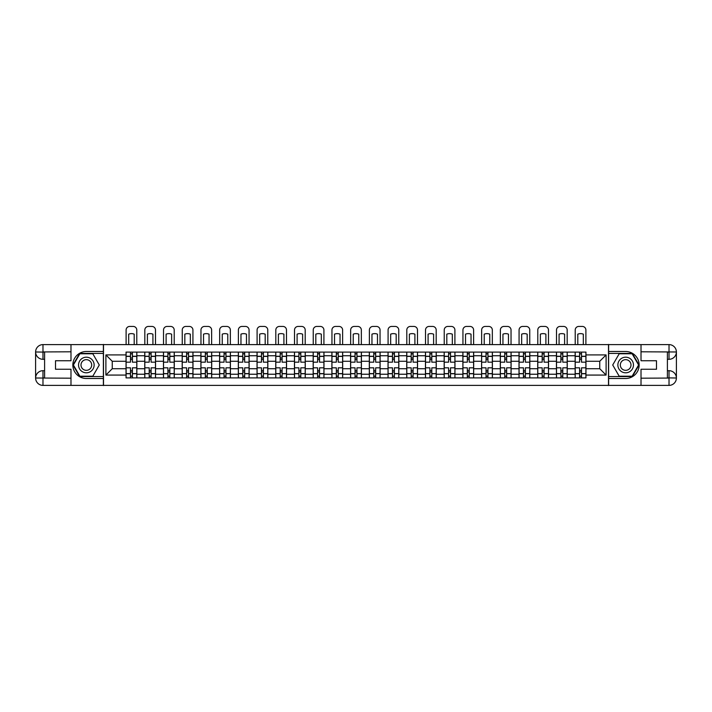 <?xml version="1.0" encoding="UTF-8"?>
<svg xmlns="http://www.w3.org/2000/svg" width="712" height="712" viewBox="0 0 712 712"><rect width="100%" height="100%" fill="white"/><g stroke="black" fill="none" stroke-linecap="round" stroke-linejoin="round"><path stroke-width="1.07" d="M67.747 385.388L644.253 385.388M644.253 344.608L67.747 344.608M144.758 377.894L144.758 355.76L136.846 355.76L136.846 377.894M136.846 355.76L136.846 352.102M144.758 355.76L144.758 352.102M155.554 352.102L155.554 377.894M163.475 377.894L163.475 352.102M174.271 352.102L174.271 377.894M182.183 377.894L182.183 352.102M192.979 352.102L192.979 377.894M200.9 377.894L200.9 352.102M211.695 352.102L211.695 377.894M219.608 377.894L219.608 352.102M230.403 352.102L230.403 377.894M238.324 377.894L238.324 352.102M249.12 352.102L249.12 377.894M257.041 377.894L257.041 352.102M267.837 352.102L267.837 377.894M275.749 377.894L275.749 352.102M286.544 352.102L286.544 377.894M294.465 377.894L294.465 352.102M305.261 352.102L305.261 377.894M313.173 377.894L313.173 352.102M323.969 352.102L323.969 377.894M331.89 377.894L331.89 352.102M342.686 352.102L342.686 377.894M350.598 377.894L350.598 352.102M361.402 352.102L361.402 377.894M369.314 377.894L369.314 352.102M380.11 352.102L380.11 377.894M388.031 377.894L388.031 352.102M398.827 352.102L398.827 377.894M406.739 377.894L406.739 352.102M417.535 352.102L417.535 377.894M425.456 377.894L425.456 352.102M436.251 352.102L436.251 377.894M444.163 377.894L444.163 352.102M454.959 352.102L454.959 377.894M462.88 377.894L462.88 352.102M473.676 352.102L473.676 377.894M481.597 377.894L481.597 352.102M492.392 352.102L492.392 377.894M500.305 377.894L500.305 352.102M511.1 352.102L511.1 377.894M519.021 377.894L519.021 352.102M529.817 352.102L529.817 377.894M537.729 377.894L537.729 352.102M548.525 352.102L548.525 377.894M556.446 377.894L556.446 352.102M567.241 352.102L567.241 377.894M575.154 377.894L575.154 352.102M575.154 368.718L567.241 368.718M556.446 368.718L548.525 368.718M537.729 368.718L529.817 368.718M519.021 368.718L511.1 368.718M500.305 368.718L492.392 368.718M481.597 368.718L473.676 368.718M462.88 368.718L454.959 368.718M444.163 368.718L436.251 368.718M425.456 368.718L417.535 368.718M406.739 368.718L398.827 368.718M388.031 368.718L380.11 368.718M369.314 368.718L361.402 368.718M350.598 368.718L342.686 368.718M331.89 368.718L323.969 368.718M313.173 368.718L305.261 368.718M294.465 368.718L286.544 368.718M275.749 368.718L267.837 368.718M257.041 368.718L249.12 368.718M238.324 368.718L230.403 368.718M219.608 368.718L211.695 368.718M200.9 368.718L192.979 368.718M182.183 368.718L174.271 368.718M163.475 368.718L155.554 368.718M144.758 368.718L136.846 368.718M575.154 361.278L567.241 361.278M556.446 361.278L548.525 361.278M537.729 361.278L529.817 361.278M519.021 361.278L511.1 361.278M500.305 361.278L492.392 361.278M481.597 361.278L473.676 361.278M462.88 361.278L454.959 361.278M444.163 361.278L436.251 361.278M425.456 361.278L417.535 361.278M406.739 361.278L398.827 361.278M388.031 361.278L380.11 361.278M369.314 361.278L361.402 361.278M350.598 361.278L342.686 361.278M331.89 361.278L323.969 361.278M313.173 361.278L305.261 361.278M294.465 361.278L286.544 361.278M275.749 361.278L267.837 361.278M257.041 361.278L249.12 361.278M238.324 361.278L230.403 361.278M219.608 361.278L211.695 361.278M200.9 361.278L192.979 361.278M182.183 361.278L174.271 361.278M163.475 361.278L155.554 361.278M144.758 361.278L136.846 361.278M112.256 368.718L126.042 368.718L126.042 361.278L112.256 361.278L112.256 368.718L105.892 375.073L105.892 354.923L126.042 354.923L126.042 361.278M585.958 361.278L585.958 368.718L599.744 368.718L599.744 361.278L585.958 361.278L585.958 352.102L126.042 352.102L126.042 354.923M585.958 354.923L606.108 354.923L606.108 375.073L585.958 375.073L585.958 368.718M126.042 368.718L126.042 377.894L585.958 377.894L585.958 375.073M126.042 375.073L105.892 375.073M608.502 385.566L608.502 344.421M103.498 385.566L103.498 344.421M132.405 376.096L130.483 376.096M130.483 353.9L132.405 353.9M151.113 376.096L149.2 376.096M149.2 353.9L151.113 353.9M169.83 376.096L167.907 376.096M167.907 353.9L169.83 353.9M188.547 376.096L186.624 376.096M186.624 353.9L188.547 353.9M207.254 376.096L205.341 376.096M205.341 353.9L207.254 353.9M225.971 376.096L224.049 376.096M224.049 353.9L225.971 353.9M244.679 376.096L242.765 376.096M242.765 353.9L244.679 353.9M263.395 376.096L261.473 376.096M261.473 353.9L263.395 353.9M282.103 376.096L280.19 376.096M280.19 353.9L282.103 353.9M300.82 376.096L298.898 376.096M298.898 353.9L300.82 353.9M319.537 376.096L317.614 376.096M317.614 353.9L319.537 353.9M338.245 376.096L336.331 376.096M336.331 353.9L338.245 353.9M356.961 376.096L355.039 376.096M355.039 353.9L356.961 353.9M375.669 376.096L373.755 376.096M373.755 353.9L375.669 353.9M394.386 376.096L392.463 376.096M392.463 353.9L394.386 353.9M413.102 376.096L411.18 376.096M411.18 353.9L413.102 353.9M431.81 376.096L429.897 376.096M429.897 353.9L431.81 353.9M450.527 376.096L448.605 376.096M448.605 353.9L450.527 353.9M469.235 376.096L467.321 376.096M467.321 353.9L469.235 353.9M487.951 376.096L486.029 376.096M486.029 353.9L487.951 353.9M506.659 376.096L504.746 376.096M504.746 353.9L506.659 353.9M525.376 376.096L523.453 376.096M523.453 353.9L525.376 353.9M544.093 376.096L542.17 376.096M542.17 353.9L544.093 353.9M562.8 376.096L560.887 376.096M560.887 353.9L562.8 353.9M581.517 376.096L579.595 376.096M579.595 353.9L581.517 353.9M105.892 354.923L112.256 361.278M599.744 368.718L606.108 375.073M599.744 361.278L606.108 354.923M136.784 377.894L136.784 362.177L132.405 362.177L132.405 352.102M130.483 352.102L130.483 362.177L126.104 362.177L126.104 352.102M136.784 362.177L136.784 352.102M126.104 377.894L126.104 367.819L130.483 367.819L130.483 377.894M132.405 377.894L132.405 367.819L136.784 367.819M130.483 359.542L132.405 359.542M126.104 367.819L126.104 362.177M132.405 370.454L130.483 370.454M132.405 376.337L130.483 376.337M130.483 372.011L132.405 372.011M132.405 357.976L130.483 357.976M130.483 353.659L132.405 353.659M136.784 344.421L136.784 330.03A3.596 3.596 0 0 0 133.18 326.434L129.709 326.434A3.596 3.596 0 0 0 126.104 330.03L126.104 344.421M128.685 344.421L128.685 334.159A7.44 7.44 0 0 1 134.203 334.159L134.203 344.421M44.598 359.302L42.978 359.302A7.378 7.378 0 0 1 35.6 351.977A7.378 7.378 0 0 1 42.978 344.608L103.374 344.608L103.374 351.505L86.339 351.505A13.492 13.492 0 0 0 72.846 364.998A13.492 13.492 0 0 0 86.339 378.49L103.374 378.49L103.374 385.388L42.978 385.388A7.378 7.378 0 0 1 35.6 378.01A7.378 7.378 0 0 1 42.978 370.694L44.598 370.694M103.374 378.49L103.374 351.505M70.986 344.608L70.986 360.735L55.509 360.735L55.509 369.252L70.986 369.252L70.986 385.388M42.978 359.302A7.378 7.378 0 0 1 35.6 351.977L42.978 352.102L42.978 359.302A7.378 7.378 0 0 1 35.6 351.977L35.6 378.01L70.986 378.188M42.978 378.188L42.978 385.388A7.378 7.378 0 0 1 35.6 378.01A7.378 7.378 0 0 1 42.978 370.694L42.978 377.894L44.598 377.894L44.598 352.102L42.978 352.102M103.374 353.419L79.655 353.419L72.971 364.998L79.655 376.568L103.374 376.568M667.402 370.694L669.022 370.694A7.378 7.378 0 0 1 676.4 378.01A7.378 7.378 0 0 1 669.022 385.388L608.627 385.388L608.627 378.49L625.661 378.49A13.492 13.492 0 0 0 639.154 364.998A13.492 13.492 0 0 0 625.661 351.505L608.627 351.505L608.627 344.608L669.022 344.608A7.378 7.378 0 0 1 676.4 351.977A7.378 7.378 0 0 1 669.022 359.302L667.402 359.302M608.627 351.505L608.627 378.49M641.014 385.388L641.014 369.252L656.491 369.252L656.491 360.735L641.014 360.735L641.014 344.608M669.022 370.694A7.378 7.378 0 0 1 676.4 378.01L669.022 377.894L669.022 370.694A7.378 7.378 0 0 1 676.4 378.01L676.4 351.977L641.014 351.799M669.022 351.799L669.022 344.608A7.378 7.378 0 0 1 676.4 351.977A7.378 7.378 0 0 1 669.022 359.302L669.022 352.102L667.402 352.102L667.402 377.894L669.022 377.894M608.627 376.568L632.345 376.568L639.029 364.998L632.345 353.419L608.627 353.419M78.543 364.998A7.796 7.796 0 0 0 86.339 372.794A7.796 7.796 0 0 0 94.135 364.998A7.796 7.796 0 0 0 86.339 357.202A7.796 7.796 0 0 0 78.543 364.998M80.999 364.998A5.34 5.34 0 0 0 86.339 370.338A5.34 5.34 0 0 0 91.679 364.998A5.34 5.34 0 0 0 86.339 359.658A5.34 5.34 0 0 0 80.999 364.998M92.818 353.784L99.288 364.998L92.818 376.212L79.869 376.212L73.389 364.998L79.869 353.784L92.818 353.784M617.865 364.998A7.796 7.796 0 0 0 625.661 372.794A7.796 7.796 0 0 0 633.457 364.998A7.796 7.796 0 0 0 625.661 357.202A7.796 7.796 0 0 0 617.865 364.998M620.321 364.998A5.34 5.34 0 0 0 625.661 370.338A5.34 5.34 0 0 0 631.001 364.998A5.34 5.34 0 0 0 625.661 359.658A5.34 5.34 0 0 0 620.321 364.998M632.131 353.784L638.611 364.998L632.131 376.212L619.182 376.212L612.712 364.998L619.182 353.784L632.131 353.784M155.492 377.894L155.492 362.177L151.113 362.177L151.113 352.102M149.2 352.102L149.2 362.177L144.821 362.177L144.821 352.102M155.492 362.177L155.492 352.102M144.821 377.894L144.821 367.819L149.2 367.819L149.2 377.894M151.113 377.894L151.113 367.819L155.492 367.819M149.2 359.542L151.113 359.542M144.821 367.819L144.821 362.177M151.113 370.454L149.2 370.454M151.113 376.337L149.2 376.337M149.2 372.011L151.113 372.011M151.113 357.976L149.2 357.976M149.2 353.659L151.113 353.659M155.492 344.421L155.492 330.03A3.596 3.596 0 0 0 151.896 326.434L148.416 326.434A3.596 3.596 0 0 0 144.821 330.03L144.821 344.421M147.402 344.421L147.402 334.159A7.44 7.44 0 0 1 152.92 334.159L152.92 344.421M174.209 377.894L174.209 362.177L169.83 362.177L169.83 352.102M167.907 352.102L167.907 362.177L163.529 362.177L163.529 352.102M174.209 362.177L174.209 352.102M163.529 377.894L163.529 367.819L167.907 367.819L167.907 377.894M169.83 377.894L169.83 367.819L174.209 367.819M167.907 359.542L169.83 359.542M163.529 367.819L163.529 362.177M169.83 370.454L167.907 370.454M169.83 376.337L167.907 376.337M167.907 372.011L169.83 372.011M169.83 357.976L167.907 357.976M167.907 353.659L169.83 353.659M174.209 344.421L174.209 330.03A3.596 3.596 0 0 0 170.613 326.434L167.133 326.434A3.596 3.596 0 0 0 163.529 330.03L163.529 344.421M166.11 344.421L166.11 334.159A7.44 7.44 0 0 1 171.628 334.159L171.628 344.421M192.925 377.894L192.925 362.177L188.547 362.177L188.547 352.102M186.624 352.102L186.624 362.177L182.245 362.177L182.245 352.102M192.925 362.177L192.925 352.102M182.245 377.894L182.245 367.819L186.624 367.819L186.624 377.894M188.547 377.894L188.547 367.819L192.925 367.819M186.624 359.542L188.547 359.542M182.245 367.819L182.245 362.177M188.547 370.454L186.624 370.454M188.547 376.337L186.624 376.337M186.624 372.011L188.547 372.011M188.547 357.976L186.624 357.976M186.624 353.659L188.547 353.659M192.925 344.421L192.925 330.03A3.596 3.596 0 0 0 189.321 326.434L185.841 326.434A3.596 3.596 0 0 0 182.245 330.03L182.245 344.421M184.826 344.421L184.826 334.159A7.44 7.44 0 0 1 190.344 334.159L190.344 344.421M211.633 377.894L211.633 362.177L207.254 362.177L207.254 352.102M205.341 352.102L205.341 362.177L200.962 362.177L200.962 352.102M211.633 362.177L211.633 352.102M200.962 377.894L200.962 367.819L205.341 367.819L205.341 377.894M207.254 377.894L207.254 367.819L211.633 367.819M205.341 359.542L207.254 359.542M200.962 367.819L200.962 362.177M207.254 370.454L205.341 370.454M207.254 376.337L205.341 376.337M205.341 372.011L207.254 372.011M207.254 357.976L205.341 357.976M205.341 353.659L207.254 353.659M211.633 344.421L211.633 330.03A3.596 3.596 0 0 0 208.037 326.434L204.558 326.434A3.596 3.596 0 0 0 200.962 330.03L200.962 344.421M203.534 344.421L203.534 334.159A7.44 7.44 0 0 1 209.052 334.159L209.052 344.421M230.35 377.894L230.35 362.177L225.971 362.177L225.971 352.102M224.049 352.102L224.049 362.177L219.67 362.177L219.67 352.102M230.35 362.177L230.35 352.102M219.67 377.894L219.67 367.819L224.049 367.819L224.049 377.894M225.971 377.894L225.971 367.819L230.35 367.819M224.049 359.542L225.971 359.542M219.67 367.819L219.67 362.177M225.971 370.454L224.049 370.454M225.971 376.337L224.049 376.337M224.049 372.011L225.971 372.011M225.971 357.976L224.049 357.976M224.049 353.659L225.971 353.659M230.35 344.421L230.35 330.03A3.596 3.596 0 0 0 226.745 326.434L223.265 326.434A3.596 3.596 0 0 0 219.67 330.03L219.67 344.421M222.251 344.421L222.251 334.159A7.44 7.44 0 0 1 227.769 334.159L227.769 344.421M249.058 377.894L249.058 362.177L244.679 362.177L244.679 352.102M242.765 352.102L242.765 362.177L238.387 362.177L238.387 352.102M249.058 362.177L249.058 352.102M238.387 377.894L238.387 367.819L242.765 367.819L242.765 377.894M244.679 377.894L244.679 367.819L249.058 367.819M242.765 359.542L244.679 359.542M238.387 367.819L238.387 362.177M244.679 370.454L242.765 370.454M244.679 376.337L242.765 376.337M242.765 372.011L244.679 372.011M244.679 357.976L242.765 357.976M242.765 353.659L244.679 353.659M249.058 344.421L249.058 330.03A3.596 3.596 0 0 0 245.462 326.434L241.982 326.434A3.596 3.596 0 0 0 238.387 330.03L238.387 344.421M240.968 344.421L240.968 334.159A7.44 7.44 0 0 1 246.477 334.159L246.477 344.421M267.774 377.894L267.774 362.177L263.395 362.177L263.395 352.102M261.473 352.102L261.473 362.177L257.094 362.177L257.094 352.102M267.774 362.177L267.774 352.102M257.094 377.894L257.094 367.819L261.473 367.819L261.473 377.894M263.395 377.894L263.395 367.819L267.774 367.819M261.473 359.542L263.395 359.542M257.094 367.819L257.094 362.177M263.395 370.454L261.473 370.454M263.395 376.337L261.473 376.337M261.473 372.011L263.395 372.011M263.395 357.976L261.473 357.976M261.473 353.659L263.395 353.659M267.774 344.421L267.774 330.03A3.596 3.596 0 0 0 264.179 326.434L260.699 326.434A3.596 3.596 0 0 0 257.094 330.03L257.094 344.421M259.675 344.421L259.675 334.159A7.44 7.44 0 0 1 265.193 334.159L265.193 344.421M286.482 377.894L286.482 362.177L282.103 362.177L282.103 352.102M280.19 352.102L280.19 362.177L275.811 362.177L275.811 352.102M286.482 362.177L286.482 352.102M275.811 377.894L275.811 367.819L280.19 367.819L280.19 377.894M282.103 377.894L282.103 367.819L286.482 367.819M280.19 359.542L282.103 359.542M275.811 367.819L275.811 362.177M282.103 370.454L280.19 370.454M282.103 376.337L280.19 376.337M280.19 372.011L282.103 372.011M282.103 357.976L280.19 357.976M280.19 353.659L282.103 353.659M286.482 344.421L286.482 330.03A3.596 3.596 0 0 0 282.887 326.434L279.407 326.434A3.596 3.596 0 0 0 275.811 330.03L275.811 344.421M278.392 344.421L278.392 334.159A7.44 7.44 0 0 1 283.91 334.159L283.91 344.421M305.199 377.894L305.199 362.177L300.82 362.177L300.82 352.102M298.898 352.102L298.898 362.177L294.519 362.177L294.519 352.102M305.199 362.177L305.199 352.102M294.519 377.894L294.519 367.819L298.898 367.819L298.898 377.894M300.82 377.894L300.82 367.819L305.199 367.819M298.898 359.542L300.82 359.542M294.519 367.819L294.519 362.177M300.82 370.454L298.898 370.454M300.82 376.337L298.898 376.337M298.898 372.011L300.82 372.011M300.82 357.976L298.898 357.976M298.898 353.659L300.82 353.659M305.199 344.421L305.199 330.03A3.596 3.596 0 0 0 301.603 326.434L298.123 326.434A3.596 3.596 0 0 0 294.519 330.03L294.519 344.421M297.1 344.421L297.1 334.159A7.44 7.44 0 0 1 302.618 334.159L302.618 344.421M323.916 377.894L323.916 362.177L319.537 362.177L319.537 352.102M317.614 352.102L317.614 362.177L313.236 362.177L313.236 352.102M323.916 362.177L323.916 352.102M313.236 377.894L313.236 367.819L317.614 367.819L317.614 377.894M319.537 377.894L319.537 367.819L323.916 367.819M317.614 359.542L319.537 359.542M313.236 367.819L313.236 362.177M319.537 370.454L317.614 370.454M319.537 376.337L317.614 376.337M317.614 372.011L319.537 372.011M319.537 357.976L317.614 357.976M317.614 353.659L319.537 353.659M323.916 344.421L323.916 330.03A3.596 3.596 0 0 0 320.311 326.434L316.831 326.434A3.596 3.596 0 0 0 313.236 330.03L313.236 344.421M315.817 344.421L315.817 334.159A7.44 7.44 0 0 1 321.334 334.159L321.334 344.421M342.623 377.894L342.623 362.177L338.245 362.177L338.245 352.102M336.331 352.102L336.331 362.177L331.952 362.177L331.952 352.102M342.623 362.177L342.623 352.102M331.952 377.894L331.952 367.819L336.331 367.819L336.331 377.894M338.245 377.894L338.245 367.819L342.623 367.819M336.331 359.542L338.245 359.542M331.952 367.819L331.952 362.177M338.245 370.454L336.331 370.454M338.245 376.337L336.331 376.337M336.331 372.011L338.245 372.011M338.245 357.976L336.331 357.976M336.331 353.659L338.245 353.659M342.623 344.421L342.623 330.03A3.596 3.596 0 0 0 339.028 326.434L335.548 326.434A3.596 3.596 0 0 0 331.952 330.03L331.952 344.421M334.524 344.421L334.524 334.159A7.44 7.44 0 0 1 340.042 334.159L340.042 344.421M361.34 377.894L361.34 362.177L356.961 362.177L356.961 352.102M355.039 352.102L355.039 362.177L350.66 362.177L350.66 352.102M361.34 362.177L361.34 352.102M350.66 377.894L350.66 367.819L355.039 367.819L355.039 377.894M356.961 377.894L356.961 367.819L361.34 367.819M355.039 359.542L356.961 359.542M350.66 367.819L350.66 362.177M356.961 370.454L355.039 370.454M356.961 376.337L355.039 376.337M355.039 372.011L356.961 372.011M356.961 357.976L355.039 357.976M355.039 353.659L356.961 353.659M361.34 344.421L361.34 330.03A3.596 3.596 0 0 0 357.736 326.434L354.264 326.434A3.596 3.596 0 0 0 350.66 330.03L350.66 344.421M353.241 344.421L353.241 334.159A7.44 7.44 0 0 1 358.759 334.159L358.759 344.421M380.048 377.894L380.048 362.177L375.669 362.177L375.669 352.102M373.755 352.102L373.755 362.177L369.377 362.177L369.377 352.102M380.048 362.177L380.048 352.102M369.377 377.894L369.377 367.819L373.755 367.819L373.755 377.894M375.669 377.894L375.669 367.819L380.048 367.819M373.755 359.542L375.669 359.542M369.377 367.819L369.377 362.177M375.669 370.454L373.755 370.454M375.669 376.337L373.755 376.337M373.755 372.011L375.669 372.011M375.669 357.976L373.755 357.976M373.755 353.659L375.669 353.659M380.048 344.421L380.048 330.03A3.596 3.596 0 0 0 376.452 326.434L372.972 326.434A3.596 3.596 0 0 0 369.377 330.03L369.377 344.421M371.958 344.421L371.958 334.159A7.44 7.44 0 0 1 377.476 334.159L377.476 344.421M398.764 377.894L398.764 362.177L394.386 362.177L394.386 352.102M392.463 352.102L392.463 362.177L388.084 362.177L388.084 352.102M398.764 362.177L398.764 352.102M388.084 377.894L388.084 367.819L392.463 367.819L392.463 377.894M394.386 377.894L394.386 367.819L398.764 367.819M392.463 359.542L394.386 359.542M388.084 367.819L388.084 362.177M394.386 370.454L392.463 370.454M394.386 376.337L392.463 376.337M392.463 372.011L394.386 372.011M394.386 357.976L392.463 357.976M392.463 353.659L394.386 353.659M398.764 344.421L398.764 330.03A3.596 3.596 0 0 0 395.169 326.434L391.689 326.434A3.596 3.596 0 0 0 388.084 330.03L388.084 344.421M390.666 344.421L390.666 334.159A7.44 7.44 0 0 1 396.183 334.159L396.183 344.421M417.481 377.894L417.481 362.177L413.102 362.177L413.102 352.102M411.18 352.102L411.18 362.177L406.801 362.177L406.801 352.102M417.481 362.177L417.481 352.102M406.801 377.894L406.801 367.819L411.18 367.819L411.18 377.894M413.102 377.894L413.102 367.819L417.481 367.819M411.18 359.542L413.102 359.542M406.801 367.819L406.801 362.177M413.102 370.454L411.18 370.454M413.102 376.337L411.18 376.337M411.18 372.011L413.102 372.011M413.102 357.976L411.18 357.976M411.18 353.659L413.102 353.659M417.481 344.421L417.481 330.03A3.596 3.596 0 0 0 413.877 326.434L410.397 326.434A3.596 3.596 0 0 0 406.801 330.03L406.801 344.421M409.382 344.421L409.382 334.159A7.44 7.44 0 0 1 414.9 334.159L414.9 344.421M436.189 377.894L436.189 362.177L431.81 362.177L431.81 352.102M429.897 352.102L429.897 362.177L425.518 362.177L425.518 352.102M436.189 362.177L436.189 352.102M425.518 377.894L425.518 367.819L429.897 367.819L429.897 377.894M431.81 377.894L431.81 367.819L436.189 367.819M429.897 359.542L431.81 359.542M425.518 367.819L425.518 362.177M431.81 370.454L429.897 370.454M431.81 376.337L429.897 376.337M429.897 372.011L431.81 372.011M431.81 357.976L429.897 357.976M429.897 353.659L431.81 353.659M436.189 344.421L436.189 330.03A3.596 3.596 0 0 0 432.593 326.434L429.113 326.434A3.596 3.596 0 0 0 425.518 330.03L425.518 344.421M428.09 344.421L428.09 334.159A7.44 7.44 0 0 1 433.608 334.159L433.608 344.421M454.906 377.894L454.906 362.177L450.527 362.177L450.527 352.102M448.605 352.102L448.605 362.177L444.226 362.177L444.226 352.102M454.906 362.177L454.906 352.102M444.226 377.894L444.226 367.819L448.605 367.819L448.605 377.894M450.527 377.894L450.527 367.819L454.906 367.819M448.605 359.542L450.527 359.542M444.226 367.819L444.226 362.177M450.527 370.454L448.605 370.454M450.527 376.337L448.605 376.337M448.605 372.011L450.527 372.011M450.527 357.976L448.605 357.976M448.605 353.659L450.527 353.659M454.906 344.421L454.906 330.03A3.596 3.596 0 0 0 451.301 326.434L447.821 326.434A3.596 3.596 0 0 0 444.226 330.03L444.226 344.421M446.807 344.421L446.807 334.159A7.44 7.44 0 0 1 452.325 334.159L452.325 344.421M473.613 377.894L473.613 362.177L469.235 362.177L469.235 352.102M467.321 352.102L467.321 362.177L462.942 362.177L462.942 352.102M473.613 362.177L473.613 352.102M462.942 377.894L462.942 367.819L467.321 367.819L467.321 377.894M469.235 377.894L469.235 367.819L473.613 367.819M467.321 359.542L469.235 359.542M462.942 367.819L462.942 362.177M469.235 370.454L467.321 370.454M469.235 376.337L467.321 376.337M467.321 372.011L469.235 372.011M469.235 357.976L467.321 357.976M467.321 353.659L469.235 353.659M473.613 344.421L473.613 330.03A3.596 3.596 0 0 0 470.018 326.434L466.538 326.434A3.596 3.596 0 0 0 462.942 330.03L462.942 344.421M465.523 344.421L465.523 334.159A7.44 7.44 0 0 1 471.033 334.159L471.033 344.421M492.33 377.894L492.33 362.177L487.951 362.177L487.951 352.102M486.029 352.102L486.029 362.177L481.65 362.177L481.65 352.102M492.33 362.177L492.33 352.102M481.65 377.894L481.65 367.819L486.029 367.819L486.029 377.894M487.951 377.894L487.951 367.819L492.33 367.819M486.029 359.542L487.951 359.542M481.65 367.819L481.65 362.177M487.951 370.454L486.029 370.454M487.951 376.337L486.029 376.337M486.029 372.011L487.951 372.011M487.951 357.976L486.029 357.976M486.029 353.659L487.951 353.659M492.33 344.421L492.33 330.03A3.596 3.596 0 0 0 488.735 326.434L485.255 326.434A3.596 3.596 0 0 0 481.65 330.03L481.65 344.421M484.231 344.421L484.231 334.159A7.44 7.44 0 0 1 489.749 334.159L489.749 344.421M511.038 377.894L511.038 362.177L506.659 362.177L506.659 352.102M504.746 352.102L504.746 362.177L500.367 362.177L500.367 352.102M511.038 362.177L511.038 352.102M500.367 377.894L500.367 367.819L504.746 367.819L504.746 377.894M506.659 377.894L506.659 367.819L511.038 367.819M504.746 359.542L506.659 359.542M500.367 367.819L500.367 362.177M506.659 370.454L504.746 370.454M506.659 376.337L504.746 376.337M504.746 372.011L506.659 372.011M506.659 357.976L504.746 357.976M504.746 353.659L506.659 353.659M511.038 344.421L511.038 330.03A3.596 3.596 0 0 0 507.442 326.434L503.963 326.434A3.596 3.596 0 0 0 500.367 330.03L500.367 344.421M502.948 344.421L502.948 334.159A7.44 7.44 0 0 1 508.466 334.159L508.466 344.421M529.755 377.894L529.755 362.177L525.376 362.177L525.376 352.102M523.453 352.102L523.453 362.177L519.075 362.177L519.075 352.102M529.755 362.177L529.755 352.102M519.075 377.894L519.075 367.819L523.453 367.819L523.453 377.894M525.376 377.894L525.376 367.819L529.755 367.819M523.453 359.542L525.376 359.542M519.075 367.819L519.075 362.177M525.376 370.454L523.453 370.454M525.376 376.337L523.453 376.337M523.453 372.011L525.376 372.011M525.376 357.976L523.453 357.976M523.453 353.659L525.376 353.659M529.755 344.421L529.755 330.03A3.596 3.596 0 0 0 526.159 326.434L522.679 326.434A3.596 3.596 0 0 0 519.075 330.03L519.075 344.421M521.656 344.421L521.656 334.159A7.44 7.44 0 0 1 527.174 334.159L527.174 344.421M548.471 377.894L548.471 362.177L544.093 362.177L544.093 352.102M542.17 352.102L542.17 362.177L537.791 362.177L537.791 352.102M548.471 362.177L548.471 352.102M537.791 377.894L537.791 367.819L542.17 367.819L542.17 377.894M544.093 377.894L544.093 367.819L548.471 367.819M542.17 359.542L544.093 359.542M537.791 367.819L537.791 362.177M544.093 370.454L542.17 370.454M544.093 376.337L542.17 376.337M542.17 372.011L544.093 372.011M544.093 357.976L542.17 357.976M542.17 353.659L544.093 353.659M548.471 344.421L548.471 330.03A3.596 3.596 0 0 0 544.867 326.434L541.387 326.434A3.596 3.596 0 0 0 537.791 330.03L537.791 344.421M540.372 344.421L540.372 334.159A7.44 7.44 0 0 1 545.89 334.159L545.89 344.421M567.179 377.894L567.179 362.177L562.8 362.177L562.8 352.102M560.887 352.102L560.887 362.177L556.508 362.177L556.508 352.102M567.179 362.177L567.179 352.102M556.508 377.894L556.508 367.819L560.887 367.819L560.887 377.894M562.8 377.894L562.8 367.819L567.179 367.819M560.887 359.542L562.8 359.542M556.508 367.819L556.508 362.177M562.8 370.454L560.887 370.454M562.8 376.337L560.887 376.337M560.887 372.011L562.8 372.011M562.8 357.976L560.887 357.976M560.887 353.659L562.8 353.659M567.179 344.421L567.179 330.03A3.596 3.596 0 0 0 563.584 326.434L560.104 326.434A3.596 3.596 0 0 0 556.508 330.03L556.508 344.421M559.08 344.421L559.08 334.159A7.44 7.44 0 0 1 564.598 334.159L564.598 344.421M585.896 377.894L585.896 362.177L581.517 362.177L581.517 352.102M579.595 352.102L579.595 362.177L575.216 362.177L575.216 352.102M585.896 362.177L585.896 352.102M575.216 377.894L575.216 367.819L579.595 367.819L579.595 377.894M581.517 377.894L581.517 367.819L585.896 367.819M579.595 359.542L581.517 359.542M575.216 367.819L575.216 362.177M581.517 370.454L579.595 370.454M581.517 376.337L579.595 376.337M579.595 372.011L581.517 372.011M581.517 357.976L579.595 357.976M579.595 353.659L581.517 353.659M585.896 344.421L585.896 330.03A3.596 3.596 0 0 0 582.291 326.434L578.82 326.434A3.596 3.596 0 0 0 575.216 330.03L575.216 344.421M577.797 344.421L577.797 334.159A7.44 7.44 0 0 1 583.315 334.159L583.315 344.421M556.446 355.76L548.525 355.76M537.729 355.76L529.817 355.76M519.021 355.76L511.1 355.76M500.305 355.76L492.392 355.76M481.597 355.76L473.676 355.76M462.88 355.76L454.959 355.76M444.163 355.76L436.251 355.76M425.456 355.76L417.535 355.76M406.739 355.76L398.827 355.76M388.031 355.76L380.11 355.76M369.314 355.76L361.402 355.76M350.598 355.76L342.686 355.76M331.89 355.76L323.969 355.76M313.173 355.76L305.261 355.76M294.465 355.76L286.544 355.76M275.749 355.76L267.837 355.76M257.041 355.76L249.12 355.76M238.324 355.76L230.403 355.76M219.608 355.76L211.695 355.76M200.9 355.76L192.979 355.76M182.183 355.76L174.271 355.76M163.475 355.76L155.554 355.76M575.154 355.76L567.241 355.76M556.446 374.236L548.525 374.236M537.729 374.236L529.817 374.236M519.021 374.236L511.1 374.236M500.305 374.236L492.392 374.236M481.597 374.236L473.676 374.236M462.88 374.236L454.959 374.236M444.163 374.236L436.251 374.236M425.456 374.236L417.535 374.236M406.739 374.236L398.827 374.236M388.031 374.236L380.11 374.236M369.314 374.236L361.402 374.236M350.598 374.236L342.686 374.236M331.89 374.236L323.969 374.236M313.173 374.236L305.261 374.236M294.465 374.236L286.544 374.236M275.749 374.236L267.837 374.236M257.041 374.236L249.12 374.236M238.324 374.236L230.403 374.236M219.608 374.236L211.695 374.236M200.9 374.236L192.979 374.236M182.183 374.236L174.271 374.236M163.475 374.236L155.554 374.236M144.758 374.236L136.846 374.236M575.154 374.236L567.241 374.236M136.784 356.24L132.405 356.24M130.483 356.24L126.104 356.24M130.483 356.401L126.104 356.401M130.483 373.595L126.104 373.595M130.483 373.755L126.104 373.755M136.784 373.755L132.405 373.755M136.784 356.401L132.405 356.401M136.784 373.595L132.405 373.595M70.986 351.799L42.809 351.933M35.6 378.01A7.378 7.378 0 0 1 42.978 370.694M35.6 351.977A7.378 7.378 0 0 1 42.978 344.608L42.978 351.799M641.014 378.188L669.191 378.063M676.4 351.977A7.378 7.378 0 0 1 669.022 359.302M676.4 378.01A7.378 7.378 0 0 1 669.022 385.388L669.022 378.188M155.492 356.24L151.113 356.24M149.2 356.24L144.821 356.24M149.2 356.401L144.821 356.401M149.2 373.595L144.821 373.595M149.2 373.755L144.821 373.755M155.492 373.755L151.113 373.755M155.492 356.401L151.113 356.401M155.492 373.595L151.113 373.595M174.209 356.24L169.83 356.24M167.907 356.24L163.529 356.24M167.907 356.401L163.529 356.401M167.907 373.595L163.529 373.595M167.907 373.755L163.529 373.755M174.209 373.755L169.83 373.755M174.209 356.401L169.83 356.401M174.209 373.595L169.83 373.595M192.925 356.24L188.547 356.24M186.624 356.24L182.245 356.24M186.624 356.401L182.245 356.401M186.624 373.595L182.245 373.595M186.624 373.755L182.245 373.755M192.925 373.755L188.547 373.755M192.925 356.401L188.547 356.401M192.925 373.595L188.547 373.595M211.633 356.24L207.254 356.24M205.341 356.24L200.962 356.24M205.341 356.401L200.962 356.401M205.341 373.595L200.962 373.595M205.341 373.755L200.962 373.755M211.633 373.755L207.254 373.755M211.633 356.401L207.254 356.401M211.633 373.595L207.254 373.595M230.35 356.24L225.971 356.24M224.049 356.24L219.67 356.24M224.049 356.401L219.67 356.401M224.049 373.595L219.67 373.595M224.049 373.755L219.67 373.755M230.35 373.755L225.971 373.755M230.35 356.401L225.971 356.401M230.35 373.595L225.971 373.595M249.058 356.24L244.679 356.24M242.765 356.24L238.387 356.24M242.765 356.401L238.387 356.401M242.765 373.595L238.387 373.595M242.765 373.755L238.387 373.755M249.058 373.755L244.679 373.755M249.058 356.401L244.679 356.401M249.058 373.595L244.679 373.595M267.774 356.24L263.395 356.24M261.473 356.24L257.094 356.24M261.473 356.401L257.094 356.401M261.473 373.595L257.094 373.595M261.473 373.755L257.094 373.755M267.774 373.755L263.395 373.755M267.774 356.401L263.395 356.401M267.774 373.595L263.395 373.595M286.482 356.24L282.103 356.24M280.19 356.24L275.811 356.24M280.19 356.401L275.811 356.401M280.19 373.595L275.811 373.595M280.19 373.755L275.811 373.755M286.482 373.755L282.103 373.755M286.482 356.401L282.103 356.401M286.482 373.595L282.103 373.595M305.199 356.24L300.82 356.24M298.898 356.24L294.519 356.24M298.898 356.401L294.519 356.401M298.898 373.595L294.519 373.595M298.898 373.755L294.519 373.755M305.199 373.755L300.82 373.755M305.199 356.401L300.82 356.401M305.199 373.595L300.82 373.595M323.916 356.24L319.537 356.24M317.614 356.24L313.236 356.24M317.614 356.401L313.236 356.401M317.614 373.595L313.236 373.595M317.614 373.755L313.236 373.755M323.916 373.755L319.537 373.755M323.916 356.401L319.537 356.401M323.916 373.595L319.537 373.595M342.623 356.24L338.245 356.24M336.331 356.24L331.952 356.24M336.331 356.401L331.952 356.401M336.331 373.595L331.952 373.595M336.331 373.755L331.952 373.755M342.623 373.755L338.245 373.755M342.623 356.401L338.245 356.401M342.623 373.595L338.245 373.595M361.34 356.24L356.961 356.24M355.039 356.24L350.66 356.24M355.039 356.401L350.66 356.401M355.039 373.595L350.66 373.595M355.039 373.755L350.66 373.755M361.34 373.755L356.961 373.755M361.34 356.401L356.961 356.401M361.34 373.595L356.961 373.595M380.048 356.24L375.669 356.24M373.755 356.24L369.377 356.24M373.755 356.401L369.377 356.401M373.755 373.595L369.377 373.595M373.755 373.755L369.377 373.755M380.048 373.755L375.669 373.755M380.048 356.401L375.669 356.401M380.048 373.595L375.669 373.595M398.764 356.24L394.386 356.24M392.463 356.24L388.084 356.24M392.463 356.401L388.084 356.401M392.463 373.595L388.084 373.595M392.463 373.755L388.084 373.755M398.764 373.755L394.386 373.755M398.764 356.401L394.386 356.401M398.764 373.595L394.386 373.595M417.481 356.24L413.102 356.24M411.18 356.24L406.801 356.24M411.18 356.401L406.801 356.401M411.18 373.595L406.801 373.595M411.18 373.755L406.801 373.755M417.481 373.755L413.102 373.755M417.481 356.401L413.102 356.401M417.481 373.595L413.102 373.595M436.189 356.24L431.81 356.24M429.897 356.24L425.518 356.24M429.897 356.401L425.518 356.401M429.897 373.595L425.518 373.595M429.897 373.755L425.518 373.755M436.189 373.755L431.81 373.755M436.189 356.401L431.81 356.401M436.189 373.595L431.81 373.595M454.906 356.24L450.527 356.24M448.605 356.24L444.226 356.24M448.605 356.401L444.226 356.401M448.605 373.595L444.226 373.595M448.605 373.755L444.226 373.755M454.906 373.755L450.527 373.755M454.906 356.401L450.527 356.401M454.906 373.595L450.527 373.595M473.613 356.24L469.235 356.24M467.321 356.24L462.942 356.24M467.321 356.401L462.942 356.401M467.321 373.595L462.942 373.595M467.321 373.755L462.942 373.755M473.613 373.755L469.235 373.755M473.613 356.401L469.235 356.401M473.613 373.595L469.235 373.595M492.33 356.24L487.951 356.24M486.029 356.24L481.65 356.24M486.029 356.401L481.65 356.401M486.029 373.595L481.65 373.595M486.029 373.755L481.65 373.755M492.33 373.755L487.951 373.755M492.33 356.401L487.951 356.401M492.33 373.595L487.951 373.595M511.038 356.24L506.659 356.24M504.746 356.24L500.367 356.24M504.746 356.401L500.367 356.401M504.746 373.595L500.367 373.595M504.746 373.755L500.367 373.755M511.038 373.755L506.659 373.755M511.038 356.401L506.659 356.401M511.038 373.595L506.659 373.595M529.755 356.24L525.376 356.24M523.453 356.24L519.075 356.24M523.453 356.401L519.075 356.401M523.453 373.595L519.075 373.595M523.453 373.755L519.075 373.755M529.755 373.755L525.376 373.755M529.755 356.401L525.376 356.401M529.755 373.595L525.376 373.595M548.471 356.24L544.093 356.24M542.17 356.24L537.791 356.24M542.17 356.401L537.791 356.401M542.17 373.595L537.791 373.595M542.17 373.755L537.791 373.755M548.471 373.755L544.093 373.755M548.471 356.401L544.093 356.401M548.471 373.595L544.093 373.595M567.179 356.24L562.8 356.24M560.887 356.24L556.508 356.24M560.887 356.401L556.508 356.401M560.887 373.595L556.508 373.595M560.887 373.755L556.508 373.755M567.179 373.755L562.8 373.755M567.179 356.401L562.8 356.401M567.179 373.595L562.8 373.595M585.896 356.24L581.517 356.24M579.595 356.24L575.216 356.24M579.595 356.401L575.216 356.401M579.595 373.595L575.216 373.595M579.595 373.755L575.216 373.755M585.896 373.755L581.517 373.755M585.896 356.401L581.517 356.401M585.896 373.595L581.517 373.595"/></g></svg>
